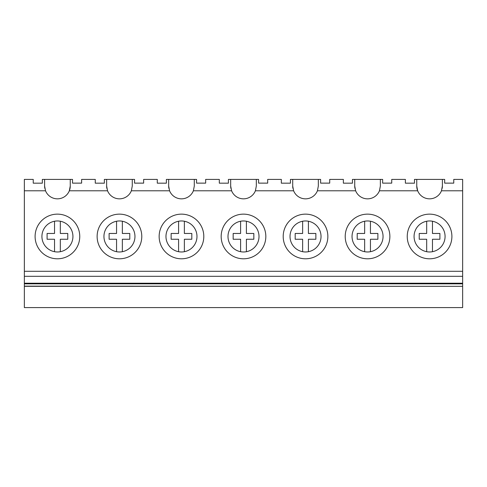 <?xml version="1.0" encoding="UTF-8"?>
<svg xmlns="http://www.w3.org/2000/svg" width="487" height="487" viewBox="0 0 487 487"><rect width="100%" height="100%" fill="white"/><g stroke="black" fill="none" stroke-linecap="round" stroke-linejoin="round"><path stroke-width="0.73" d="M44.609 186.022L44.609 179.411L42.339 179.411L42.339 183.173L33.238 183.173L33.238 179.411L24.35 179.411L24.35 190.782L45.528 190.782L44.609 186.022A12.82 12.82 0 0 0 44.822 188.347M44.609 179.411L72.52 179.411L72.52 183.13L81.621 183.13L81.621 179.411L95.263 179.411L95.263 183.173L104.358 183.173L104.358 179.411L106.635 179.411L106.635 186.022A12.82 12.82 0 0 0 106.848 188.347M45.528 190.782A12.82 12.82 0 0 0 69.331 190.782L70.25 186.022A12.82 12.82 0 0 1 69.331 190.782L107.548 190.782L106.635 186.022M24.35 286.319L462.65 286.319L462.65 307.589L24.35 307.589L24.35 271.289L462.65 271.289L462.65 179.411L453.762 179.411L453.762 183.13L444.661 183.13L444.661 179.411L442.391 179.411L442.391 186.022L441.472 190.782L462.65 190.782M441.472 190.782A12.82 12.82 0 0 1 417.669 190.782L416.75 186.022A12.82 12.82 0 0 0 417.669 190.782L379.452 190.782A12.82 12.82 0 0 1 355.644 190.782L354.731 186.022A12.82 12.82 0 0 0 354.944 188.347M107.548 190.782A12.82 12.82 0 0 0 131.356 190.782L169.573 190.782A12.82 12.82 0 0 0 193.382 190.782L231.599 190.782A12.82 12.82 0 0 0 255.401 190.782L293.618 190.782A12.82 12.82 0 0 0 317.427 190.782L355.644 190.782M24.35 271.289L24.35 190.782M70.25 179.411L70.25 186.022M24.35 276.318L462.65 276.318L462.65 271.289M35.101 236.469A22.329 22.329 0 0 0 57.429 258.798A22.329 22.329 0 0 0 79.758 236.469A22.329 22.329 0 0 0 57.429 214.14A22.329 22.329 0 0 0 35.101 236.469M24.35 286.137L462.65 286.319M24.35 283.842L462.65 283.842L462.65 286.137M24.35 283.696L462.65 283.842M24.35 283.209L462.65 283.209L462.65 283.696M462.65 276.318L462.65 283.209M41.925 236.469A15.505 15.505 0 0 0 57.429 251.974A15.505 15.505 0 0 0 72.934 236.469A15.505 15.505 0 0 0 57.429 220.964A15.505 15.505 0 0 0 41.925 236.469M442.178 188.347A12.82 12.82 0 0 0 442.391 186.022M106.635 179.411L134.546 179.411L134.546 183.13L143.641 183.13L143.641 179.411L157.289 179.411L157.289 183.173L166.384 183.173L166.384 179.411L196.571 179.411L196.571 183.13L205.666 183.13L205.666 179.411L219.308 179.411L219.308 183.173L228.409 183.173L228.409 179.411L258.591 179.411L258.591 183.13L267.692 183.13L267.692 179.411L281.334 179.411L281.334 183.173L290.429 183.173L290.429 179.411L320.616 179.411L320.616 183.13L329.711 183.13L329.711 179.411L343.359 179.411L343.359 183.173L352.454 183.173L352.454 179.411L382.642 179.411L382.642 183.13L391.737 183.13L391.737 179.411L405.379 179.411L405.379 183.173L414.48 183.173L414.48 179.411L442.391 179.411M380.365 179.411L380.365 186.022L379.452 190.782M416.75 179.411L416.75 186.022M407.242 236.469A22.329 22.329 0 0 0 429.571 258.798A22.329 22.329 0 0 0 451.899 236.469A22.329 22.329 0 0 0 429.571 214.14A22.329 22.329 0 0 0 407.242 236.469M414.066 236.469A15.505 15.505 0 0 0 429.571 251.974A15.505 15.505 0 0 0 445.075 236.469A15.505 15.505 0 0 0 429.571 220.964A15.505 15.505 0 0 0 414.066 236.469M169.573 190.782L168.66 186.022A12.82 12.82 0 0 0 168.873 188.347M168.66 179.411L168.66 186.022M132.269 179.411L132.269 186.022L131.356 190.782M97.126 236.469A22.329 22.329 0 0 0 119.455 258.798A22.329 22.329 0 0 0 141.784 236.469A22.329 22.329 0 0 0 119.455 214.14A22.329 22.329 0 0 0 97.126 236.469M103.944 236.469A15.505 15.505 0 0 0 119.455 251.974A15.505 15.505 0 0 0 134.96 236.469A15.505 15.505 0 0 0 119.455 220.964A15.505 15.505 0 0 0 103.944 236.469M231.599 190.782L230.68 186.022A12.82 12.82 0 0 0 230.893 188.347M230.68 179.411L230.68 186.022M194.295 179.411L194.295 186.022L193.382 190.782M159.146 236.469A22.329 22.329 0 0 0 181.474 258.798A22.329 22.329 0 0 0 203.803 236.469A22.329 22.329 0 0 0 181.474 214.14A22.329 22.329 0 0 0 159.146 236.469M165.97 236.469A15.505 15.505 0 0 0 181.474 251.974A15.505 15.505 0 0 0 196.979 236.469A15.505 15.505 0 0 0 181.474 220.964A15.505 15.505 0 0 0 165.97 236.469M293.618 190.782L292.705 186.022A12.82 12.82 0 0 0 292.918 188.347M292.705 179.411L292.705 186.022M256.32 179.411L256.32 186.022L255.401 190.782M221.171 236.469A22.329 22.329 0 0 0 243.5 258.798A22.329 22.329 0 0 0 265.829 236.469A22.329 22.329 0 0 0 243.5 214.14A22.329 22.329 0 0 0 221.171 236.469M227.995 236.469A15.505 15.505 0 0 0 243.5 251.974A15.505 15.505 0 0 0 259.005 236.469A15.505 15.505 0 0 0 243.5 220.964A15.505 15.505 0 0 0 227.995 236.469M354.731 179.411L354.731 186.022M318.34 179.411L318.34 186.022L317.427 190.782M283.197 236.469A22.329 22.329 0 0 0 305.526 258.798A22.329 22.329 0 0 0 327.854 236.469A22.329 22.329 0 0 0 305.526 214.14A22.329 22.329 0 0 0 283.197 236.469M290.021 236.469A15.505 15.505 0 0 0 305.526 251.974A15.505 15.505 0 0 0 321.03 236.469A15.505 15.505 0 0 0 305.526 220.964A15.505 15.505 0 0 0 290.021 236.469M345.216 236.469A22.329 22.329 0 0 0 367.545 258.798A22.329 22.329 0 0 0 389.874 236.469A22.329 22.329 0 0 0 367.545 214.14A22.329 22.329 0 0 0 345.216 236.469M352.04 236.469A15.505 15.505 0 0 0 367.545 251.974A15.505 15.505 0 0 0 383.056 236.469A15.505 15.505 0 0 0 367.545 220.964A15.505 15.505 0 0 0 352.04 236.469M60.321 221.238L60.321 233.468L67.766 233.468L67.766 239.257L60.321 239.257L60.321 251.706M54.532 221.238L54.532 233.468L47.093 233.468L47.093 239.257L54.532 239.257L54.532 251.706M122.347 221.238L122.347 233.468L129.792 233.468L129.792 239.257L122.347 239.257L122.347 251.706M116.557 221.238L116.557 233.468L109.118 233.468L109.118 239.257L116.557 239.257L116.557 251.706M184.372 221.238L184.372 233.468L191.811 233.468L191.811 239.257L184.372 239.257L184.372 251.706M178.583 221.238L178.583 233.468L171.138 233.468L171.138 239.257L178.583 239.257L178.583 251.706M246.392 221.238L246.392 233.468L253.837 233.468L253.837 239.257L246.392 239.257L246.392 251.706M240.608 221.238L240.608 233.468L233.163 233.468L233.163 239.257L240.608 239.257L240.608 251.706M308.417 221.238L308.417 233.468L315.862 233.468L315.862 239.257L308.417 239.257L308.417 251.706M302.628 221.238L302.628 233.468L295.189 233.468L295.189 239.257L302.628 239.257L302.628 251.706M370.443 221.238L370.443 233.468L377.882 233.468L377.882 239.257L370.443 239.257L370.443 251.706M364.653 221.238L364.653 233.468L357.208 233.468L357.208 239.257L364.653 239.257L364.653 251.706M432.468 221.238L432.468 233.468L439.907 233.468L439.907 239.257L432.468 239.257L432.468 251.706M426.679 221.238L426.679 233.468L419.234 233.468L419.234 239.257L426.679 239.257L426.679 251.706"/></g></svg>
